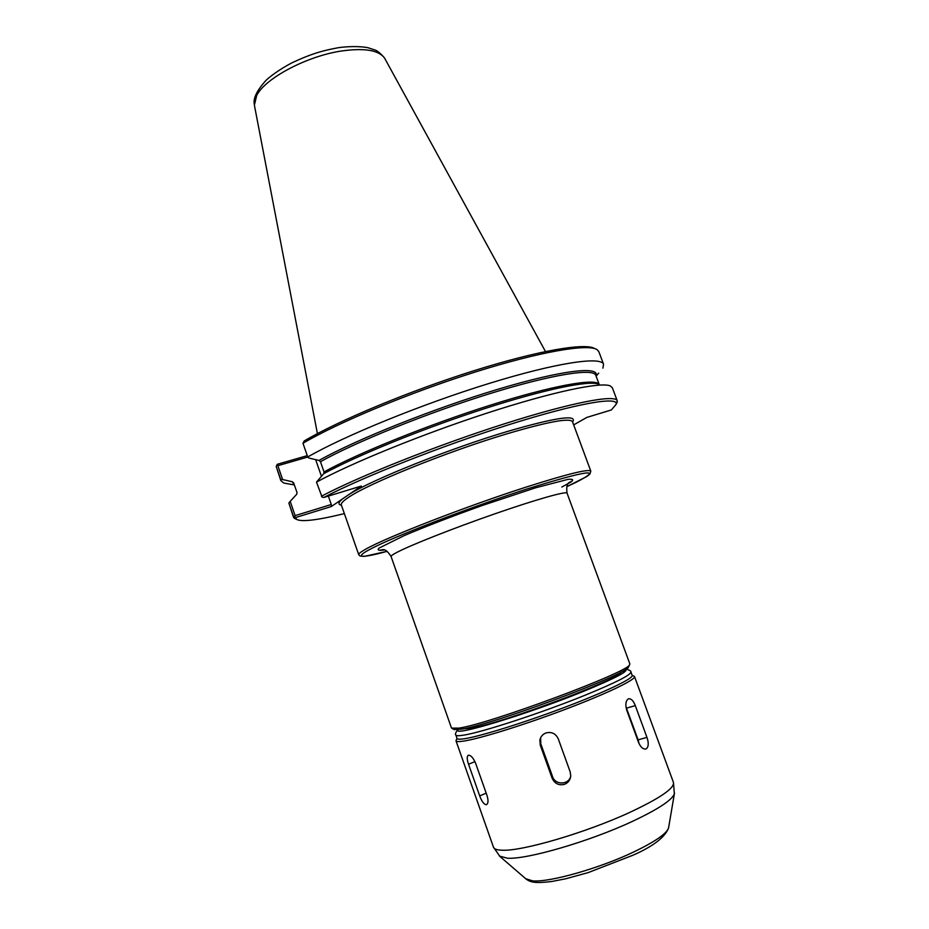 <?xml version="1.0" encoding="UTF-8"?>
<svg xmlns="http://www.w3.org/2000/svg" width="929" height="929" viewBox="0 0 929 929"><rect width="100%" height="100%" fill="white"/><g stroke="black" fill="none" stroke-linecap="round" stroke-linejoin="round"><path stroke-width="1.39" d="M567.05 493.148L629.85 663.898L629.548 664.804C628.468 672.155 489.862 723.749 459.054 728.104L451.517 728.104L391.074 556.506C390.854 555.879 392.839 554.474 397.031 552.302C411.175 544.905 454.165 527.939 495.273 513.679C536.428 499.384 566.655 490.884 567.05 493.148C565.471 480.595 570.847 482.778 571.289 481.28L568.409 483.486M628.817 666.395L628.48 667.103C627.319 674.466 491.592 725.026 461.26 729.219L453.909 729.37M572.612 422.01C577.722 414.241 556.03 417.388 507.524 431.428C450.031 448.498 372.657 479.457 349.258 494.298L361.346 486.041L323.861 497.456L322.084 497.096L316.499 482.105L323.664 473.709L324.024 471.92L320.459 461.713L319.03 460.436L308.823 458.02L307.743 456.975L302.97 443.284L304.178 440.985C338.992 420.396 410.014 390.772 474.429 370.566C538.925 350.314 586.187 342.476 594.885 348.7M294.563 516.791L295.724 517.499L331.351 506.526L331.293 504.505L295.12 515.63L294.563 516.791L293.448 516.338L293.529 517.314L296.003 519.09M349.258 494.298L331.351 506.526M295.724 517.499L296.432 519.299C301.263 522.156 317.242 520.263 344.369 513.609M573.669 424.89L586.873 417.4L611.41 409.933L616.241 404.161C618.319 396.23 576.839 403.279 509.44 424.53C442.204 445.688 362.089 477.355 323.861 497.456M295.12 515.63L290.196 501.37L288.849 503.019L293.448 516.338M288.849 503.019L293.529 517.314M276.749 465.266L276.203 466.439L280.663 479.341L282.637 479.538L277.852 465.696L276.749 465.266L277.318 464.291L307.278 455.64M277.852 465.696L307.801 457.033M315.639 459.634L321.411 476.182M328.355 496.086L331.293 504.505M290.196 501.37L296.676 494.298L297.025 492.602L293.68 482.964L292.333 481.768L282.637 479.538M280.663 479.341L280.813 480.548L283.798 483.045L289.697 484.102M276.203 466.439L280.813 480.548M616.45 403.72L617.228 400.782C615.416 394.198 571.138 402.512 503.82 424.007C436.63 445.444 358.826 476.438 321.422 496.225M596.104 376.164L598.682 373.133M602.875 368.174L603.583 364.342C601.156 356.121 556.366 362.67 489.026 383.468C421.824 404.196 344.52 435.782 307.743 456.975M603.583 364.342L598.822 351.638L597.173 349.71C588.487 343.451 540.62 351.441 475.23 372.03C409.921 392.549 337.993 422.556 302.97 443.284M617.228 400.782L612.316 387.672L610.167 385.86C600.517 381.796 552.441 391.829 487.562 412.929C422.776 433.982 351.696 462.921 316.499 482.105M545.474 351.522L384.687 58.306C379.102 50.247 364.842 47.785 341.895 50.944C307.162 55.961 265.241 78.187 256.671 95.478L254.395 105.209L317.416 433.634M620.56 672.341C621.396 678.495 498.641 724.423 470.48 728.336L464.047 728.684M630.919 671.992L632.173 675.406C633.671 678.321 605.476 691.896 564.913 707.248C524.432 722.599 480.479 736.291 464.605 738.706C459.901 739.438 457.393 739.345 457.068 738.45L455.86 735.013C456.174 735.884 458.671 735.942 463.362 735.187C481.431 732.586 542.536 712.601 585.781 694.938C615.915 682.548 630.954 674.907 630.919 671.992C631.314 671.237 629.757 670.239 626.251 669.008M632.103 675.209L634.495 676.521C636.051 679.54 607.322 693.429 565.935 709.106C524.63 724.783 479.794 738.706 463.641 741.098C458.868 741.818 456.313 741.714 455.988 740.785L456.998 738.253M486.088 804.711C483.812 804.224 481.686 801.297 479.712 795.909L468.553 764.253C466.939 759.55 466.799 756.578 468.158 755.335L468.611 755.184C471.084 755.382 473.442 758.134 475.683 763.429L486.993 795.456C488.422 800.159 488.329 803.19 486.703 804.537L486.088 804.711M570.185 771.918L570.754 775.82C570.348 779.965 568.234 782.81 564.449 784.343C558.782 785.679 554.671 783.635 552.128 778.223L540.283 745.197L539.877 740.041C540.643 736.616 542.675 734.247 545.973 732.946C551.629 731.564 555.739 733.538 558.283 738.869L570.185 771.918M646.967 737.417C648.814 742.898 648.628 746.672 646.421 748.739L645.527 749.064C642.81 749.169 640.487 746.962 638.56 742.457L626.785 710.302C625.194 704.716 625.658 700.942 628.178 698.98L628.863 698.736C631.348 698.678 633.497 700.977 635.297 705.61L646.967 737.417L638.118 739.821L639.082 743.711M625.914 706.702L638.118 739.821M570.743 776.133C568.862 784.982 555.217 785.319 552.546 776.598L540.794 743.827L540.62 737.777M566.818 486.657L586.791 476.531L589.938 473.999L590.809 471.154C588.812 468.715 567.468 473.964 526.801 486.877C466.857 506.061 385.338 537.763 365.689 549.202C360.731 551.965 358.42 553.8 358.733 554.706L360.08 556.03L364.156 556.401L387.103 551.35C356.457 559.769 351.371 557.458 382.446 543.256C413.161 529.182 477.75 504.853 526.65 489.084C587.976 470.039 604.338 467.844 575.725 482.488L566.829 486.645M561.836 487.028L571.01 482.012C573.901 479.736 572.879 478.841 567.944 479.364L535.464 487.841L482.209 505.515C451.773 516.408 425.726 526.453 404.08 535.661L379.113 548.064C376.965 550.119 378.637 550.758 384.107 549.991M590.809 471.154L572.496 421.708C569.907 417.69 548.215 421.685 507.397 433.68C447.267 451.564 366.514 484.323 347.713 497.921C342.952 501.172 340.827 503.506 341.326 504.935L358.733 554.706M342.58 498.861C338.237 502.426 337.854 504.552 341.431 505.237M292.333 481.768L293.994 484.566M595.988 375.839C600.169 365.829 561.999 370.009 497.712 389.332C433.576 408.551 355.9 439.672 319.03 460.436M598.462 384.072C588.928 380.216 543.848 389.46 483.533 408.992C423.299 428.478 357.131 455.442 323.664 473.709M297.025 492.602L293.68 482.964M595.895 375.606L595.791 375.304C593.596 367.942 552.105 374.329 489.804 393.641C427.63 412.894 355.656 442.007 320.459 461.713M598.938 384.141C594.548 378.126 552 385.698 490.384 405.172C428.873 424.588 358.757 452.899 324.024 471.92M625.74 669.344C628.631 671.272 614.301 678.716 582.738 691.675C526.429 714.645 450.542 737.429 458.148 729.683M634.495 676.521L673.455 782.45C674.559 788.268 659.892 798.29 629.467 812.538C585.688 832.767 522.017 851.37 502.148 850.221C497.027 850.081 494.135 849.094 493.485 847.236L455.988 740.785M674.5 793.006L674.361 793.807C672.062 800.148 657.802 809.473 631.569 821.77C588.974 841.628 526.952 859.592 507.408 858.222L499.407 856.039M668.683 827.228L668.555 827.994C666.546 833.766 654.933 841.767 633.717 851.974C599.368 868.406 549.306 882.538 532.654 880.866L525.709 878.706M635.297 705.61L626.518 708.142M552.128 778.223L552.546 776.598M540.283 745.197L540.794 743.827M479.712 795.909L486.192 793.157M468.553 764.253L474.951 761.617M391.074 556.506C384.269 545.822 381.529 550.932 380.228 550.061L383.863 549.922M628.48 667.103L629.548 664.804M454.618 729.706L452.33 728.615M296.432 519.299L294.191 518.231M294.11 484.892L283.798 483.045M616.241 404.161L617.297 401.909M595.791 375.304L599.089 384.165M384.176 57.54C379.903 52.744 376.582 50.154 374.224 49.771L368.801 47.971C364.923 46.694 351.336 45.753 338.191 47.739C324.093 50.387 313.34 52.883 292.333 62.615C278.247 69.942 267.993 78.187 265.915 80.486C256.903 90.496 253.036 98.428 254.302 104.292M457.544 729.741C455.5 732.9 454.943 734.653 455.86 735.013M493.485 847.236L500.034 856.573L526.29 879.217C530.912 882.422 535.255 883.467 551.791 881.493L565.715 878.788L588.162 872.61L632.695 855.33C652.971 846.47 664.932 837.366 668.555 827.994L674.361 793.807L673.455 782.45M539.877 740.03L540.388 738.694"/></g></svg>
